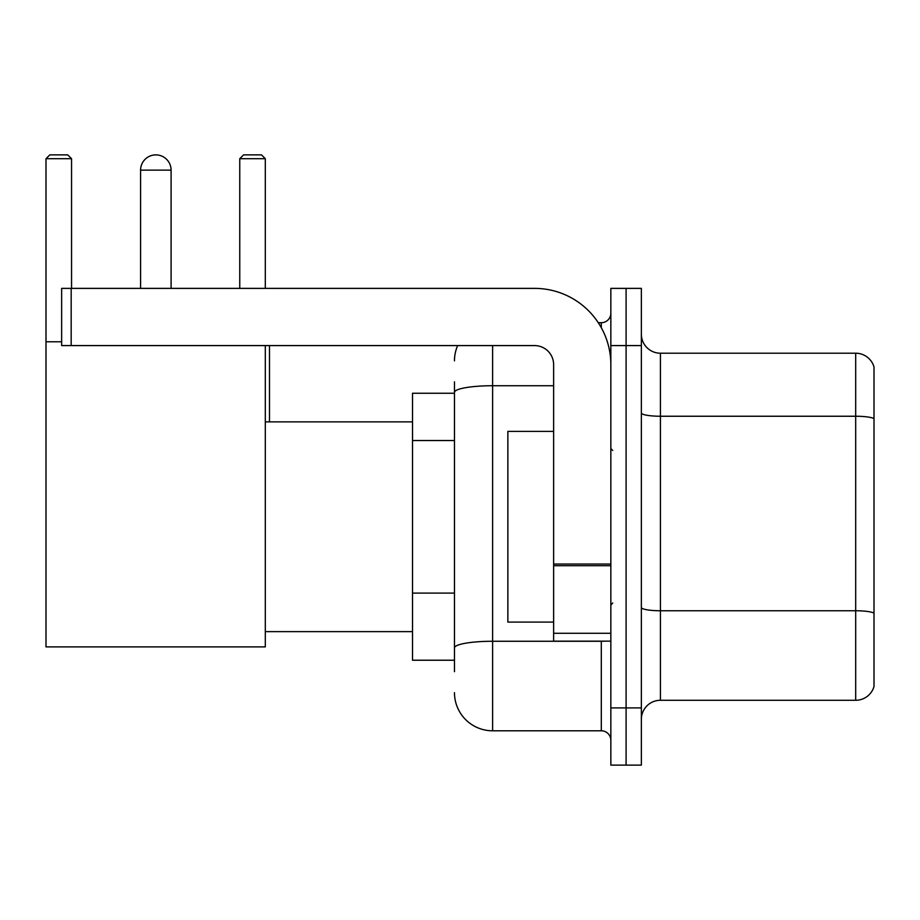 <?xml version="1.0" encoding="UTF-8"?>
<svg xmlns="http://www.w3.org/2000/svg" width="920" height="920" viewBox="0 0 920 920"><rect width="100%" height="100%" fill="white"/><g stroke="black" fill="none" stroke-linecap="round" stroke-linejoin="round"><path stroke-width="1.38" d="M454.468 393.254L412.516 393.254L412.516 660.226L454.468 660.226M454.468 671.669L454.468 381.811M610.845 707.905L610.845 765.118L626.094 765.118L626.094 707.905L626.094 765.118L641.355 765.118L641.355 707.905L626.094 707.905L626.094 345.586L626.094 707.905L610.845 707.905L610.845 345.586L626.094 345.586L626.094 288.374L626.094 345.586L641.355 345.586L641.355 707.905M641.355 345.586L641.355 288.374L610.845 288.374L610.845 345.586M492.614 345.586L492.614 730.79L601.3 730.79L601.3 641.159M598.264 322.702L601.3 322.702A9.533 9.533 0 0 0 610.845 313.168M454.468 429.088L454.468 392.357A38.134 6.624 180 0 1 492.614 385.733L553.633 385.733M610.845 740.324A9.533 9.533 0 0 0 601.3 730.79M454.468 360.835A38.134 38.134 0 0 1 457.654 345.586M492.614 730.79A38.134 38.134 0 0 1 454.468 692.645M641.355 719.348A19.067 19.067 0 0 1 660.422 700.281L855.692 700.281L855.692 353.211L660.422 353.211A19.067 19.067 0 0 1 641.355 334.144A19.067 19.067 0 0 0 660.422 353.211L660.422 700.281M874 366.942A19.067 19.067 0 0 0 855.692 353.211A19.067 19.067 0 0 1 874 366.942L874 686.55A19.067 19.067 0 0 1 855.692 700.281M140.587 170.142A15.26 15.26 0 0 1 155.836 154.882A15.26 15.26 0 0 1 171.097 170.142L140.587 170.142L140.587 288.374M171.097 288.374L171.097 170.142M265.305 345.586L265.305 646.886L46 646.886L46 158.7L49.818 154.882L67.735 154.882L71.553 158.7L46 158.7M71.553 288.374L71.553 158.7M46 341.768L61.64 341.768M265.305 158.7L239.752 158.7L243.558 154.882L261.487 154.882L265.305 158.7L265.305 288.374M239.752 158.7L239.752 288.374M152.041 155.365A12.397 12.397 0 0 1 155.457 154.882A12.397 12.397 0 0 1 155.641 154.893M610.845 641.159L553.633 641.159L553.633 564.052L610.845 564.052M610.845 364.653A76.279 76.279 0 0 0 534.566 288.374L71.173 288.374L71.173 345.586L534.566 345.586A19.067 19.067 0 0 1 553.633 364.653L553.633 564.052M71.173 345.586L61.64 345.586L61.64 288.374L71.173 288.374M553.633 431.399L507.863 431.399L507.863 622.092L553.633 622.092M454.468 440.53L412.516 440.53M454.468 593.089L412.516 593.089M604.612 641.159A9.533 1.656 0 0 1 601.3 641.263L492.614 641.263A38.134 6.624 180 0 0 454.468 647.887M601.3 327.727L601.3 322.702M874 418.623A19.067 3.312 180 0 0 855.692 416.242L660.422 416.242A19.067 3.312 0 0 1 641.355 412.93M874 613.134A19.067 3.312 180 0 0 855.692 610.754L660.422 610.754A19.067 3.312 -0 0 1 641.355 607.442M610.845 565.708L553.633 565.708M553.633 633.282L610.845 633.282M265.305 631.626L412.516 631.626M265.305 421.866L412.516 421.866M269.491 421.866L269.491 345.586M612.743 450.466L610.845 448.558M612.743 603.025L610.845 604.923"/></g></svg>
